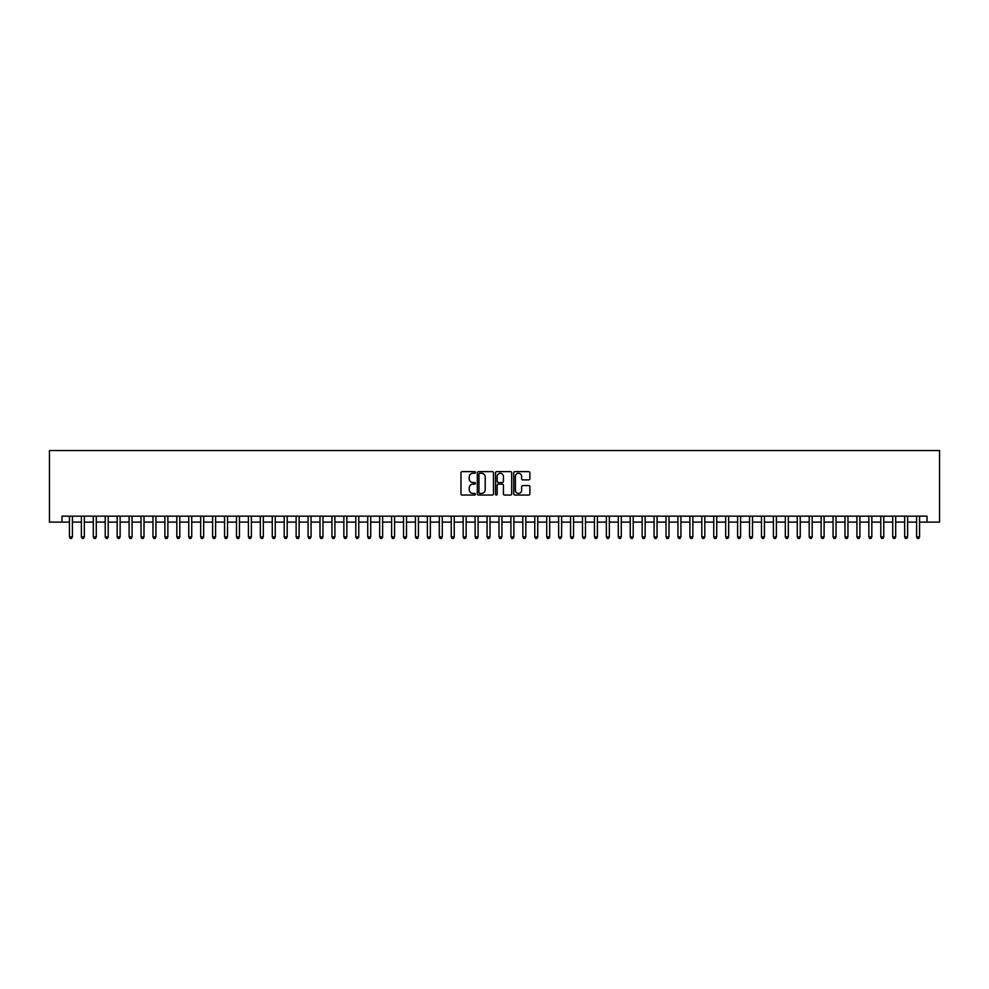 <?xml version="1.0" encoding="UTF-8"?>
<svg xmlns="http://www.w3.org/2000/svg" width="989" height="989" viewBox="0 0 989 989"><rect width="100%" height="100%" fill="white"/><g stroke="black" fill="none" stroke-linecap="round" stroke-linejoin="round"><path stroke-width="1.48" d="M475.412 472.458A0.816 0.816 0 0 0 474.584 471.629L462.147 471.629A1.174 1.174 0 0 0 460.973 472.804L460.973 493.882A1.174 1.174 0 0 0 462.147 495.056L474.584 495.056A0.816 0.816 0 0 0 475.412 494.24A0.816 0.816 0 0 0 474.584 493.412L472.977 493.412A3.746 3.746 0 0 1 469.231 489.666L469.231 487.911A3.746 3.746 0 0 1 472.977 484.165L474.584 484.165A0.816 0.816 0 0 0 475.412 483.349A0.816 0.816 0 0 0 474.584 482.521L472.977 482.521A3.746 3.746 0 0 1 469.231 478.775L469.231 477.019A3.746 3.746 0 0 1 472.977 473.274L474.584 473.274A0.816 0.816 0 0 0 475.412 472.458M528.732 479.888A1.174 1.174 0 0 0 529.894 478.713L529.894 472.804A1.174 1.174 0 0 0 528.732 471.629L514.91 471.629A1.174 1.174 0 0 0 513.736 472.804L513.736 493.882A1.174 1.174 0 0 0 514.91 495.056L528.732 495.056A1.174 1.174 0 0 0 529.894 493.882L529.894 486.736A1.174 1.174 0 0 0 528.732 485.574L522.81 485.574A1.174 1.174 0 0 0 521.636 486.736L521.636 490.284A3.128 3.128 0 0 1 518.508 493.412A3.128 3.128 0 0 1 515.38 490.284L515.38 476.401A3.128 3.128 0 0 1 518.508 473.274A3.128 3.128 0 0 1 521.636 476.401L521.636 478.713A1.174 1.174 0 0 0 522.81 479.888L528.732 479.888M61.973 522.118L61.973 516.159L927.027 516.159L927.027 522.118L939.55 522.118L939.55 450.527L49.45 450.527L49.45 522.118L69.44 522.118M493.474 472.804A1.174 1.174 0 0 0 492.299 471.629L478.478 471.629A1.174 1.174 0 0 0 477.316 472.804L477.316 493.882A1.174 1.174 0 0 0 478.478 495.056L492.299 495.056A1.174 1.174 0 0 0 493.474 493.882L493.474 472.804M496.701 471.629L510.522 471.629A1.174 1.174 0 0 1 511.684 472.804L511.684 493.882A1.174 1.174 0 0 1 510.522 495.056L504.6 495.056A1.174 1.174 0 0 1 503.426 493.882L503.426 485.339A1.174 1.174 0 0 0 502.264 484.165L498.332 484.165A1.174 1.174 0 0 0 497.17 485.339L497.17 494.24A0.816 0.816 0 0 1 496.342 495.056A0.816 0.816 0 0 1 495.526 494.24L495.526 472.804A1.174 1.174 0 0 1 496.701 471.629M72.42 522.118L81.37 522.118M84.349 522.118L93.3 522.118M96.279 522.118L105.23 522.118M108.209 522.118L117.159 522.118M120.139 522.118L129.089 522.118M132.081 522.118L141.031 522.118M144.011 522.118L152.961 522.118M155.941 522.118L164.891 522.118M167.87 522.118L176.821 522.118M179.8 522.118L188.751 522.118M191.73 522.118L200.68 522.118M203.672 522.118L212.61 522.118M215.602 522.118L224.552 522.118M227.532 522.118L236.482 522.118M239.462 522.118L248.412 522.118M251.391 522.118L260.342 522.118M263.321 522.118L272.272 522.118M275.251 522.118L284.202 522.118M287.193 522.118L296.131 522.118M299.123 522.118L308.074 522.118M311.053 522.118L320.003 522.118M322.983 522.118L331.933 522.118M334.912 522.118L343.863 522.118M346.842 522.118L355.793 522.118M358.772 522.118L367.723 522.118M370.714 522.118L379.652 522.118M382.644 522.118L391.595 522.118M394.574 522.118L403.524 522.118M406.504 522.118L415.454 522.118M418.434 522.118L427.384 522.118M430.363 522.118L439.314 522.118M442.293 522.118L451.244 522.118M454.235 522.118L463.173 522.118M466.165 522.118L475.116 522.118M478.095 522.118L487.045 522.118M490.025 522.118L498.975 522.118M501.955 522.118L510.905 522.118M513.884 522.118L522.835 522.118M525.827 522.118L534.765 522.118M537.756 522.118L546.707 522.118M549.686 522.118L558.637 522.118M561.616 522.118L570.566 522.118M573.546 522.118L582.496 522.118M585.476 522.118L594.426 522.118M597.405 522.118L606.356 522.118M609.348 522.118L618.286 522.118M621.277 522.118L630.228 522.118M633.207 522.118L642.158 522.118M645.137 522.118L654.088 522.118M657.067 522.118L666.017 522.118M668.997 522.118L677.947 522.118M680.927 522.118L689.877 522.118M692.869 522.118L701.807 522.118M704.798 522.118L713.749 522.118M716.728 522.118L725.679 522.118M728.658 522.118L737.609 522.118M740.588 522.118L749.538 522.118M752.518 522.118L761.468 522.118M764.448 522.118L773.398 522.118M776.39 522.118L785.328 522.118M788.32 522.118L797.27 522.118M800.249 522.118L809.2 522.118M812.179 522.118L821.13 522.118M824.109 522.118L833.059 522.118M836.039 522.118L844.989 522.118M847.969 522.118L856.919 522.118M859.911 522.118L868.861 522.118M871.841 522.118L880.791 522.118M883.77 522.118L892.721 522.118M895.7 522.118L904.651 522.118M907.63 522.118L916.58 522.118M919.56 522.118L927.027 522.118M479.776 473.274A0.816 0.816 0 0 0 478.948 474.09L478.948 492.596A0.816 0.816 0 0 0 479.776 493.412L481.47 493.412A3.746 3.746 0 0 0 485.216 489.666L485.216 477.019A3.746 3.746 0 0 0 481.47 473.274L479.776 473.274M503.426 476.463A3.128 3.128 0 0 0 500.298 473.335A3.128 3.128 0 0 0 497.17 476.463L497.17 481.359A1.174 1.174 0 0 0 498.332 482.521L502.264 482.521A1.174 1.174 0 0 0 503.426 481.359L503.426 476.463M72.42 516.159L72.42 536.916L69.44 536.916L69.44 516.159M72.42 536.916L71.529 538.473L70.33 538.473L69.44 536.916M84.349 516.159L84.349 536.916L81.37 536.916L81.37 516.159M84.349 536.916L83.459 538.473L82.26 538.473L81.37 536.916M96.279 516.159L96.279 536.916L93.3 536.916L93.3 516.159M96.279 536.916L95.389 538.473L94.19 538.473L93.3 536.916M108.209 516.159L108.209 536.916L105.23 536.916L105.23 516.159M108.209 536.916L107.319 538.473L106.12 538.473L105.23 536.916M120.139 516.159L120.139 536.916L117.159 536.916L117.159 516.159M120.139 536.916L119.249 538.473L118.062 538.473L117.159 536.916M132.081 516.159L132.081 536.916L129.089 536.916L129.089 516.159M132.081 536.916L131.178 538.473L129.992 538.473L129.089 536.916M144.011 516.159L144.011 536.916L141.031 536.916L141.031 516.159M144.011 536.916L143.108 538.473L141.922 538.473L141.031 536.916M155.941 516.159L155.941 536.916L152.961 536.916L152.961 516.159M155.941 536.916L155.05 538.473L153.851 538.473L152.961 536.916M167.87 516.159L167.87 536.916L164.891 536.916L164.891 516.159M167.87 536.916L166.98 538.473L165.781 538.473L164.891 536.916M179.8 516.159L179.8 536.916L176.821 536.916L176.821 516.159M179.8 536.916L178.91 538.473L177.711 538.473L176.821 536.916M191.73 516.159L191.73 536.916L188.751 536.916L188.751 516.159M191.73 536.916L190.84 538.473L189.641 538.473L188.751 536.916M203.672 516.159L203.672 536.916L200.68 536.916L200.68 516.159M203.672 536.916L202.77 538.473L201.583 538.473L200.68 536.916M215.602 516.159L215.602 536.916L212.61 536.916L212.61 516.159M215.602 536.916L214.7 538.473L213.513 538.473L212.61 536.916M227.532 516.159L227.532 536.916L224.552 536.916L224.552 516.159M227.532 536.916L226.629 538.473L225.443 538.473L224.552 536.916M239.462 516.159L239.462 536.916L236.482 536.916L236.482 516.159M239.462 536.916L238.572 538.473L237.372 538.473L236.482 536.916M251.391 516.159L251.391 536.916L248.412 536.916L248.412 516.159M251.391 536.916L250.501 538.473L249.302 538.473L248.412 536.916M263.321 516.159L263.321 536.916L260.342 536.916L260.342 516.159M263.321 536.916L262.431 538.473L261.232 538.473L260.342 536.916M275.251 516.159L275.251 536.916L272.272 536.916L272.272 516.159M275.251 536.916L274.361 538.473L273.174 538.473L272.272 536.916M287.193 516.159L287.193 536.916L284.202 536.916L284.202 516.159M287.193 536.916L286.291 538.473L285.104 538.473L284.202 536.916M299.123 516.159L299.123 536.916L296.131 536.916L296.131 516.159M299.123 536.916L298.221 538.473L297.034 538.473L296.131 536.916M311.053 516.159L311.053 536.916L308.074 536.916L308.074 516.159M311.053 536.916L310.15 538.473L308.964 538.473L308.074 536.916M322.983 516.159L322.983 536.916L320.003 536.916L320.003 516.159M322.983 536.916L322.093 538.473L320.893 538.473L320.003 536.916M334.912 516.159L334.912 536.916L331.933 536.916L331.933 516.159M334.912 536.916L334.022 538.473L332.823 538.473L331.933 536.916M346.842 516.159L346.842 536.916L343.863 536.916L343.863 516.159M346.842 536.916L345.952 538.473L344.753 538.473L343.863 536.916M358.772 516.159L358.772 536.916L355.793 536.916L355.793 516.159M358.772 536.916L357.882 538.473L356.695 538.473L355.793 536.916M370.714 516.159L370.714 536.916L367.723 536.916L367.723 516.159M370.714 536.916L369.812 538.473L368.625 538.473L367.723 536.916M382.644 516.159L382.644 536.916L379.652 536.916L379.652 516.159M382.644 536.916L381.742 538.473L380.555 538.473L379.652 536.916M394.574 516.159L394.574 536.916L391.595 536.916L391.595 516.159M394.574 536.916L393.684 538.473L392.485 538.473L391.595 536.916M406.504 516.159L406.504 536.916L403.524 536.916L403.524 516.159M406.504 536.916L405.614 538.473L404.414 538.473L403.524 536.916M418.434 516.159L418.434 536.916L415.454 536.916L415.454 516.159M418.434 536.916L417.543 538.473L416.344 538.473L415.454 536.916M430.363 516.159L430.363 536.916L427.384 536.916L427.384 516.159M430.363 536.916L429.473 538.473L428.274 538.473L427.384 536.916M442.293 516.159L442.293 536.916L439.314 536.916L439.314 516.159M442.293 536.916L441.403 538.473L440.216 538.473L439.314 536.916M454.235 516.159L454.235 536.916L451.244 536.916L451.244 516.159M454.235 536.916L453.333 538.473L452.146 538.473L451.244 536.916M466.165 516.159L466.165 536.916L463.173 536.916L463.173 516.159M466.165 536.916L465.263 538.473L464.076 538.473L463.173 536.916M478.095 516.159L478.095 536.916L475.116 536.916L475.116 516.159M478.095 536.916L477.205 538.473L476.006 538.473L475.116 536.916M490.025 516.159L490.025 536.916L487.045 536.916L487.045 516.159M490.025 536.916L489.135 538.473L487.936 538.473L487.045 536.916M501.955 516.159L501.955 536.916L498.975 536.916L498.975 516.159M501.955 536.916L501.064 538.473L499.865 538.473L498.975 536.916M513.884 516.159L513.884 536.916L510.905 536.916L510.905 516.159M513.884 536.916L512.994 538.473L511.795 538.473L510.905 536.916M525.827 516.159L525.827 536.916L522.835 536.916L522.835 516.159M525.827 536.916L524.924 538.473L523.737 538.473L522.835 536.916M537.756 516.159L537.756 536.916L534.765 536.916L534.765 516.159M537.756 536.916L536.854 538.473L535.667 538.473L534.765 536.916M549.686 516.159L549.686 536.916L546.707 536.916L546.707 516.159M549.686 536.916L548.784 538.473L547.597 538.473L546.707 536.916M561.616 516.159L561.616 536.916L558.637 536.916L558.637 516.159M561.616 536.916L560.726 538.473L559.527 538.473L558.637 536.916M573.546 516.159L573.546 536.916L570.566 536.916L570.566 516.159M573.546 536.916L572.656 538.473L571.457 538.473L570.566 536.916M585.476 516.159L585.476 536.916L582.496 536.916L582.496 516.159M585.476 536.916L584.586 538.473L583.386 538.473L582.496 536.916M597.405 516.159L597.405 536.916L594.426 536.916L594.426 516.159M597.405 536.916L596.515 538.473L595.316 538.473L594.426 536.916M609.348 516.159L609.348 536.916L606.356 536.916L606.356 516.159M609.348 536.916L608.445 538.473L607.258 538.473L606.356 536.916M621.277 516.159L621.277 536.916L618.286 536.916L618.286 516.159M621.277 536.916L620.375 538.473L619.188 538.473L618.286 536.916M633.207 516.159L633.207 536.916L630.228 536.916L630.228 516.159M633.207 536.916L632.305 538.473L631.118 538.473L630.228 536.916M645.137 516.159L645.137 536.916L642.158 536.916L642.158 516.159M645.137 536.916L644.247 538.473L643.048 538.473L642.158 536.916M657.067 516.159L657.067 536.916L654.088 536.916L654.088 516.159M657.067 536.916L656.177 538.473L654.978 538.473L654.088 536.916M668.997 516.159L668.997 536.916L666.017 536.916L666.017 516.159M668.997 536.916L668.107 538.473L666.907 538.473L666.017 536.916M680.927 516.159L680.927 536.916L677.947 536.916L677.947 516.159M680.927 536.916L680.036 538.473L678.85 538.473L677.947 536.916M692.869 516.159L692.869 536.916L689.877 536.916L689.877 516.159M692.869 536.916L691.966 538.473L690.779 538.473L689.877 536.916M704.798 516.159L704.798 536.916L701.807 536.916L701.807 516.159M704.798 536.916L703.896 538.473L702.709 538.473L701.807 536.916M716.728 516.159L716.728 536.916L713.749 536.916L713.749 516.159M716.728 536.916L715.826 538.473L714.639 538.473L713.749 536.916M728.658 516.159L728.658 536.916L725.679 536.916L725.679 516.159M728.658 536.916L727.768 538.473L726.569 538.473L725.679 536.916M740.588 516.159L740.588 536.916L737.609 536.916L737.609 516.159M740.588 536.916L739.698 538.473L738.499 538.473L737.609 536.916M752.518 516.159L752.518 536.916L749.538 536.916L749.538 516.159M752.518 536.916L751.628 538.473L750.428 538.473L749.538 536.916M764.448 516.159L764.448 536.916L761.468 536.916L761.468 516.159M764.448 536.916L763.557 538.473L762.371 538.473L761.468 536.916M776.39 516.159L776.39 536.916L773.398 536.916L773.398 516.159M776.39 536.916L775.487 538.473L774.3 538.473L773.398 536.916M788.32 516.159L788.32 536.916L785.328 536.916L785.328 516.159M788.32 536.916L787.417 538.473L786.23 538.473L785.328 536.916M800.249 516.159L800.249 536.916L797.27 536.916L797.27 516.159M800.249 536.916L799.359 538.473L798.16 538.473L797.27 536.916M812.179 516.159L812.179 536.916L809.2 536.916L809.2 516.159M812.179 536.916L811.289 538.473L810.09 538.473L809.2 536.916M824.109 516.159L824.109 536.916L821.13 536.916L821.13 516.159M824.109 536.916L823.219 538.473L822.02 538.473L821.13 536.916M836.039 516.159L836.039 536.916L833.059 536.916L833.059 516.159M836.039 536.916L835.149 538.473L833.95 538.473L833.059 536.916M847.969 516.159L847.969 536.916L844.989 536.916L844.989 516.159M847.969 536.916L847.079 538.473L845.892 538.473L844.989 536.916M859.911 516.159L859.911 536.916L856.919 536.916L856.919 516.159M859.911 536.916L859.008 538.473L857.822 538.473L856.919 536.916M871.841 516.159L871.841 536.916L868.861 536.916L868.861 516.159M871.841 536.916L870.938 538.473L869.751 538.473L868.861 536.916M883.77 516.159L883.77 536.916L880.791 536.916L880.791 516.159M883.77 536.916L882.88 538.473L881.681 538.473L880.791 536.916M895.7 516.159L895.7 536.916L892.721 536.916L892.721 516.159M895.7 536.916L894.81 538.473L893.611 538.473L892.721 536.916M907.63 516.159L907.63 536.916L904.651 536.916L904.651 516.159M907.63 536.916L906.74 538.473L905.541 538.473L904.651 536.916M919.56 516.159L919.56 536.916L916.58 536.916L916.58 516.159M919.56 536.916L918.67 538.473L917.471 538.473L916.58 536.916"/></g></svg>
